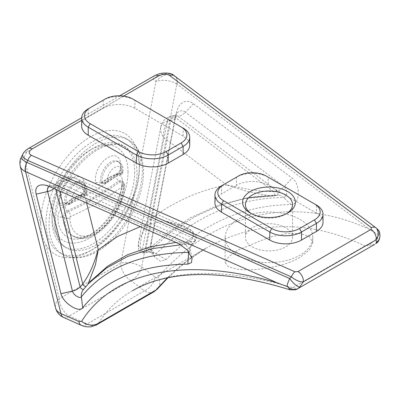 <?xml version="1.0" encoding="UTF-8"?>
<svg xmlns="http://www.w3.org/2000/svg" width="400" height="400" viewBox="0 0 400 400"><rect width="100%" height="100%" fill="white"/><g stroke="black" fill="none" stroke-linecap="round" stroke-linejoin="round"><path stroke-width="0.3" stroke-dasharray="2 1.5" d="M276.85 195.3L271.2 196.12L247.46 191.5L226.645 184.99C239.435 187.025 252.82 191.57 273.535 191.55A2.355 1.465 79.5 0 1 274.585 194.04A2.355 1.465 79.5 0 1 273.515 195.935L276.85 195.3C278.4 194.385 278.46 192.92 277.04 190.9L178.34 116.455L174.835 117.105C167.21 119.615 163.395 126.34 163.395 137.28C161.12 133.705 160.245 130.39 160.77 127.335L160.78 127.29C161.51 124.05 163.665 122.06 167.24 121.32L142.44 249.505L138.525 246.53L138.77 241.035L147.075 221.63L141.74 235.96C140.715 242.07 137.39 251.5 144.845 252.545A2.355 1.465 79.5 0 1 144.315 252.835A2.355 1.465 79.5 0 1 142.83 251.865A2.355 1.465 79.5 0 1 142.44 249.505L145.94 248.855L147.815 252.18L148.345 251.895L170.735 232.355L194.73 216.765L220.06 205.285L246.555 198.075L276.85 195.3A11.78 9.175 -90 0 1 278.12 195.18A11.78 9.175 -90 0 1 283.65 197.525C236.01 198.06 193.52 216.775 156.17 253.67L151.65 252.69L150.24 246.18L175.045 117.995A11.78 4.94 -169 0 1 170.74 120.67L145.94 248.855A11.78 4.94 11 0 0 150.24 246.18L151.55 241.405L176.35 113.22A21.21 13.175 79.5 0 1 176.74 111.535A21.21 13.175 79.5 0 1 193.44 103.74L292.14 178.185C300.96 184.025 300.035 205.375 291 204.58C244.48 204.985 202.81 223.34 165.98 259.645L160.535 261.275L154.98 257.255L151.72 249.74L151.55 241.405M237.99 255.195A43.83 25.305 0 0 0 285.755 260.685A43.83 25.305 0 0 0 312.815 237.305A43.83 25.305 0 0 0 268.985 212A43.83 25.305 0 0 0 225.155 237.305A43.83 25.305 0 0 0 237.99 255.195M252.32 246.925A23.565 13.605 0 0 0 278 249.875A23.565 13.605 0 0 0 292.55 237.305A23.565 13.605 0 0 0 268.985 223.7A23.565 13.605 0 0 0 245.42 237.305A23.565 13.605 0 0 0 252.32 246.925M299.975 257.4C283.16 267.43 253.11 271.43 237.99 269.28L228.52 266.845L225.155 262.6L228.505 256.85L238.405 249.865L270.085 236.985L286.425 233.685L300.08 233.505L309.425 236.595L312.815 242.53L309.52 249.895L299.975 257.4M286.59 213.635A23.565 13.605 180 0 1 285.645 214.215A23.565 13.605 180 0 1 252.32 214.215L250.32 213.06L252.32 214.215A23.565 13.605 180 0 1 251.38 213.635M266.185 176.04L268.185 177.195A22.435 12.95 0 0 0 236.46 177.195L221.53 185.815L221.53 193.895A22.435 12.95 0 0 0 214.955 203.055M323.01 222.295A22.435 12.95 180 0 0 316.44 213.135L316.44 205.055L268.185 177.195L268.185 185.275A22.435 12.95 0 0 0 236.46 185.275L221.53 193.895M132.88 99.08L134.88 100.235A22.435 12.95 0 0 0 103.155 100.235L88.225 108.855L88.225 116.935L103.155 108.315A22.435 12.95 180 0 1 134.88 108.315L183.135 136.175A22.435 12.95 0 0 1 189.71 145.335M183.135 136.175L183.135 128.095L134.88 100.235L134.88 108.315M81.655 126.095A22.435 12.95 180 0 1 88.225 116.935M128.015 172.08A53.73 31.02 120 0 0 90.025 150.145A53.73 31.02 120 0 0 52.035 215.945A53.73 31.02 120 0 0 90.025 237.88A53.73 31.02 120 0 0 128.015 172.08M134.68 172.08A58.44 33.74 -60 0 1 109.17 230.89A58.44 33.74 -60 0 1 64.135 246.55A58.44 33.74 -60 0 1 52.035 219.795A58.44 33.74 -60 0 1 93.355 148.22A58.44 33.74 -60 0 1 122.575 145.325A58.44 33.74 -60 0 1 134.68 172.08M115.085 175.145A41.97 24.23 120 0 0 108.02 178.235A41.97 24.23 120 0 0 100.96 183.3A6.125 3.535 -60 0 1 99.925 184.035A6.125 3.535 -60 0 1 95.72 182.65A17.91 10.34 -60 0 1 106.505 158.435A17.91 10.34 -60 0 1 120.685 164.77A17.91 10.34 -60 0 1 120.325 168.445A6.125 3.535 -60 0 1 116.115 174.69A6.125 3.535 -60 0 1 115.085 175.145L118.385 173.325A2.355 1.36 120 0 0 118.78 173.15A2.355 1.36 120 0 0 120.4 170.75A14.14 8.165 120 0 0 120.685 167.845A14.14 8.165 120 0 0 117.755 161.375A14.14 8.165 120 0 0 105.785 166.385A14.14 8.165 120 0 0 100.975 181.965A2.355 1.36 120 0 0 101.415 182.615A2.355 1.36 120 0 0 102.595 182.5A2.355 1.36 120 0 0 102.99 182.215A45.74 26.41 -60 0 1 110.685 176.695A45.74 26.41 -60 0 1 118.385 173.325L119.715 174.095L121.235 174.4L121.975 172.605L122.93 172.46L120.4 170.75L120.325 168.445M59.725 203.43A17.91 10.34 -60 0 1 70.515 179.215A17.91 10.34 -60 0 1 84.695 185.545A17.91 10.34 -60 0 1 84.33 189.225A6.125 3.535 -60 0 1 80.12 195.47A6.125 3.535 -60 0 1 79.09 195.925A41.97 24.23 120 0 0 72.03 199.015A41.97 24.23 120 0 0 64.965 204.08A6.125 3.535 -60 0 1 63.935 204.815A6.125 3.535 -60 0 1 59.725 203.43L64.985 202.745A2.355 1.36 120 0 0 65.425 203.395A2.355 1.36 120 0 0 66.6 203.275A2.355 1.36 120 0 0 67 202.995A45.74 26.41 -60 0 1 74.695 197.475A45.74 26.41 -60 0 1 82.39 194.105A2.355 1.36 120 0 0 82.79 193.93A2.355 1.36 120 0 0 84.405 191.53A14.14 8.165 120 0 0 84.695 188.625A14.14 8.165 120 0 0 81.765 182.155A14.14 8.165 120 0 0 69.79 187.165A14.14 8.165 120 0 0 64.985 202.745L66.315 203.515C68.475 204.055 70.17 203.485 71.4 201.805L70.49 203.71L68.33 203.765L67 202.995L64.965 204.08M64.545 206.195A302.63 174.725 120 0 0 115.505 176.775A8.485 4.9 -60 0 1 122.215 179.78A8.485 4.9 -60 0 1 122.215 179.95A45.535 26.29 -60 0 1 90.025 234.805A45.535 26.29 -60 0 1 57.835 217.115A8.485 4.9 -60 0 1 64.545 206.195L66.895 210.975A4.715 2.72 120 0 0 63.165 217.04A41.765 24.115 120 0 0 71.81 235.335A41.765 24.115 120 0 0 92.69 233.265A41.765 24.115 120 0 0 122.215 182.95A4.715 2.72 120 0 0 122.215 182.855A4.715 2.72 120 0 0 121.24 180.7A4.715 2.72 120 0 0 118.485 181.19A306.4 176.9 -60 0 1 66.895 210.975L68.23 211.745A306.4 176.9 120 0 0 119.82 181.96L118.485 181.19L115.505 176.775M134.22 193.785A69.75 40.27 -60 0 1 90.025 250.965A69.75 40.27 -60 0 1 45.83 244.815C42.8 239.23 41.1 232.405 40.73 224.335A69.75 40.27 -60 0 1 89.22 137.535A69.75 40.27 -60 0 1 139.345 165.535A69.75 40.27 -60 0 1 139.32 167.415C139.07 175.845 137.37 184.635 134.22 193.785L120.785 263.225A14.14 5.925 11 0 1 141.675 266.975L155.355 277.295C156.425 278.04 157.375 277.97 158.215 277.09C214.8 212.14 293.455 194.375 369.565 229.36L377.445 234.275C378.27 231.89 377.975 229.945 376.57 228.43A9.235 9.05 138.8 0 1 377.43 229.21M139.345 165.535L139.345 168.615A65.98 38.095 120 0 0 125.68 138.41A65.98 38.095 120 0 0 59.7 176.505A65.98 38.095 120 0 0 59.7 252.695A65.98 38.095 120 0 0 92.69 249.425A65.98 38.095 120 0 0 139.345 168.615M176.835 84.005C170.165 80.23 163.205 79.37 155.96 81.425C162.2 74.515 168.65 72.915 175.31 76.63A11.78 7.36 -52.9 0 1 176.835 84.005L141.675 266.975A14.14 9.165 127 0 1 130.78 280.54A14.14 8.165 60 0 1 120.785 263.225L59.265 298.74A14.14 8.165 -120 0 0 69.265 316.055L87.14 323.955A14.14 7.015 -66.2 0 1 81.64 325.43M79.09 195.925L82.39 194.105L83.725 194.875A45.74 26.41 120 0 0 68.33 203.765A2.355 1.36 -60 0 1 66.76 204.165A2.355 1.36 -60 0 1 66.315 203.515A14.14 8.165 -60 0 1 71.125 187.935A14.14 8.165 -60 0 1 83.095 182.925A14.14 8.165 -60 0 1 85.74 192.3A2.355 1.36 -60 0 1 83.725 194.875L85.285 195.165L85.985 193.385L86.935 193.24L84.405 191.53L84.33 189.225M95.72 182.65L100.975 181.965L102.305 182.735A14.14 8.165 -60 0 1 107.115 167.155A14.14 8.165 -60 0 1 119.09 162.145A14.14 8.165 -60 0 1 121.73 171.52A2.355 1.36 -60 0 1 119.715 174.095A45.74 26.41 120 0 0 104.325 182.985A2.355 1.36 -60 0 1 102.75 183.385A2.355 1.36 -60 0 1 102.305 182.735C104.455 183.265 106.15 182.695 107.395 181.025L106.45 182.945L104.325 182.985L102.99 182.215L100.96 183.3M55.79 189.335L55.29 187.33A9.425 4.615 42.6 0 1 55.78 184.055A9.425 4.615 42.6 0 1 61.34 184.005L190.285 240.99L192.965 238.07L193.49 233.495L190.835 230.39L183.24 225.91L164.595 220.805L180.575 226.095C185.605 228.205 189.86 230.985 193.34 234.435C195.57 236.13 195.955 238.48 194.485 241.48A2.355 1.155 -137.4 0 0 195.05 241.265A2.355 1.155 -137.4 0 0 194.805 239.66A2.355 1.155 -137.4 0 0 192.965 238.07L64.02 181.085L61.34 184.005A11.78 5.845 -66.2 0 1 55.92 187.005A12.875 6.3 -137.4 0 0 52.355 185.965A12.875 6.3 -137.4 0 0 49.165 186.42M85.92 286.525A2.355 1.155 -137.4 0 0 86.365 286.32A2.355 1.155 -137.4 0 0 86.39 286.29L88.01 284.16M53.99 188.545A11.78 8.255 166 0 0 55.29 187.33L57.97 184.41C64.73 178.62 72.73 178.58 81.97 184.29C80.31 181.545 78.26 179.595 75.82 178.435L75.64 178.355C71.35 176.635 67.475 177.545 64.02 181.085A9.425 4.615 -137.4 0 0 58.46 181.135A9.425 4.615 -137.4 0 0 57.97 184.41L59.62 191.03M28.275 148.615A7.54 4.355 -120 0 0 26.81 152.01C24.735 152.44 23.405 153.16 22.83 154.175M154.91 75.505L154.775 75.58A7.54 4.355 -120 0 0 153.24 79.015L26.81 152.01L24.09 157.56C20.87 160.155 19.57 162.995 20.205 166.08M174.35 75.78L376.57 228.43L174.35 75.78C167.675 72.055 160.64 73.13 153.24 79.015L155.96 81.425L139.32 167.415M21.095 157.715C21.335 157.285 22.335 157.235 24.09 157.56L40.73 224.335M316.44 213.135L268.185 185.275M378.155 235.31L377.445 234.275M376.905 242.77L378.155 235.315C375.135 241.035 370.75 244.57 364.995 245.91C309.01 219.47 256.06 220.21 206.14 248.135L132.6 290.595C171.965 268.76 225.31 267.79 292.635 287.685L297.535 288.925M374.59 244.435L364.995 245.91L292.635 287.685L289.735 289.76M98.465 323.205C107.06 309.69 118.42 298.83 132.54 290.63M175.345 76.655A11.78 7.64 -53 0 1 177.05 84.15L369.565 229.36M158.205 288.13A14.14 9.95 41.3 0 0 158.215 277.09M206.13 248.145C192.5 256.03 179.605 265.92 167.45 277.815M153.82 291.835C151.12 293.295 148 292.97 144.465 290.86A14.14 9.165 127 0 0 155.355 277.295M63.55 317.445A14.14 7.015 113.8 0 0 69.265 316.055L130.78 280.54L144.465 290.86L87.14 323.955C90.56 325.76 93.51 326.165 95.98 325.175M45.83 244.815L59.265 298.74A14.14 9.91 -14 0 0 55.545 307.93M271.2 196.12L273.515 195.935A2.355 1.465 79.5 0 1 273.345 195.95L242.96 198.735L216.58 205.905L191.26 217.365L167.25 232.98L144.845 252.545L148.345 251.895A11.78 8.495 -134.9 0 1 156.17 253.67L165.98 259.645M176.35 113.22L175.045 117.995A12.875 8 79.5 0 1 175.28 116.975A12.875 8 79.5 0 1 185.42 112.24A11.78 7.64 127 0 1 178.34 116.455A9.425 5.855 -100.5 0 0 174.805 115.455A9.425 5.855 -100.5 0 0 170.74 120.67L167.24 121.32A9.425 5.855 79.5 0 1 171.3 116.11A9.425 5.855 79.5 0 1 174.835 117.105L273.535 191.55L277.04 190.9A11.78 7.64 127 0 0 284.12 186.685C287.74 189.08 287.36 197.85 283.65 197.525L291 204.58M193.44 103.74L185.42 112.24L284.12 186.685L292.14 178.185M175.945 242.435L194.485 241.48L191.805 244.4L192.365 244.185L190.285 240.99A11.78 5.845 -66.2 0 1 184.865 243.99L55.92 187.005L49.78 186.68M189.175 252.33L190.32 250.025L184.865 243.99L178.725 243.665M180.86 244.765L191.805 244.4A11.78 9.1 89.5 0 0 188.675 251.66M88.405 283.73L83.71 289.21A11.78 10.27 38.6 0 0 83.325 289.66L83.605 289.31M91.085 280.815L83.71 289.21L91.11 280.785M236.46 177.195L236.46 185.275M103.155 100.235L103.155 108.315M95.69 245A58.44 33.74 120 0 0 137.015 173.425A58.44 33.74 120 0 0 124.91 146.675A58.44 33.74 120 0 0 66.47 180.415A58.44 33.74 120 0 0 66.47 247.895A58.44 33.74 120 0 0 95.69 245M122.215 179.95L122.215 182.95L123.55 183.72A3.77 2.125 -178.8 0 1 124.65 185.26A3.77 2.125 -178.8 0 1 123.55 186.725A0.945 0.545 120 0 0 122.805 186.37A3.77 1.9 54.4 0 0 119.82 181.96A4.715 2.72 -60 0 1 122.575 181.47A4.715 2.72 -60 0 1 123.55 183.72A41.765 24.115 -60 0 1 104.99 225.265A41.765 24.115 -60 0 1 73.14 236.1A41.765 24.115 -60 0 1 64.5 217.81A4.715 2.72 -60 0 1 68.23 211.745A3.77 2.42 66.3 0 1 70.575 216.525A0.945 0.545 120 0 0 69.83 217.735A3.77 2.23 178.8 0 1 64.5 217.81L63.165 217.04L57.835 217.115M85.25 195.19C80.485 196.62 75.57 199.46 70.5 203.705C69.35 204.62 68.11 204.77 66.76 204.165A2.355 1.36 -60 0 1 66.755 204.165L65.425 203.395M142.345 170.345A65.98 38.095 -60 0 1 95.69 251.16A65.98 38.095 -60 0 1 62.7 254.425A65.98 38.095 -60 0 1 62.7 178.235A65.98 38.095 -60 0 1 128.68 140.14A65.98 38.095 -60 0 1 142.345 170.345M122.805 186.37A310.17 179.075 -60 0 1 70.575 216.525M69.83 217.735A37.995 21.935 120 0 0 96.69 232.495A37.995 21.935 120 0 0 123.55 186.725M85.985 193.385A10.37 5.985 120 0 0 78.695 188.24A10.37 5.985 120 0 0 71.4 201.805A49.51 28.585 -60 0 1 85.985 193.385M101.415 182.615L102.75 183.385C104.67 183.86 105.9 183.71 106.45 182.945M121.975 172.605A10.37 5.985 120 0 0 114.685 167.46A10.37 5.985 120 0 0 107.395 181.025A49.51 28.585 -60 0 1 121.975 172.605M86.625 202.965L81.97 184.29L164.595 220.805L140.26 226.665M226.645 184.99L163.395 137.28L147.075 221.63C171.67 202.66 198.195 190.445 226.645 184.99M81.655 120.345L123.67 96.085M138.77 241.045C137.915 245.88 138.13 249.14 139.41 250.825C140.19 252.34 141.825 253.01 144.315 252.83L147.815 252.18C147.93 251.865 149.195 252.055 151.615 252.76L151.615 252.645M246.555 198.075C256.94 196.15 267.46 195.19 278.12 195.185L277.01 195.285M160.785 127.295C160.91 125.885 161.71 123.94 163.19 121.45C163.4 120.06 169.595 115.745 171.295 116.105L174.805 115.455L176.22 114.815L175.28 116.975L176.74 111.535M242.97 198.735L246.475 198.085M75.81 178.455C72.36 176.985 69.25 176.485 66.485 176.96C65.645 177.075 62.25 177.43 58.46 181.13L55.78 184.055C53.395 185.745 52.215 186.38 52.235 185.955L43.91 184.97M183.36 225.96C184.95 226.75 188.785 228.17 193.27 232L195.81 235.255C196.835 236.97 196.585 238.975 195.045 241.265L192.365 244.185C192.3 244.1 190.355 246.305 190.255 249.465L192.05 258.37M225.155 237.305L225.155 262.6M312.815 237.305L312.815 242.53M285.645 214.215L287.645 213.06M245.42 204.595L245.42 237.305M292.55 204.595L292.55 237.305M52.035 215.945L52.035 219.795M90.025 150.145L93.355 148.22M64.135 246.55L66.47 247.895C60.485 244.54 56.89 237.69 55.68 227.35C53.155 206.045 67.705 173.48 87.575 156.94C97.16 148.89 106.065 144.67 114.295 144.285C118.39 144.135 121.93 144.93 124.91 146.675L122.575 145.325M108.02 178.235L110.685 176.695M118.78 173.15L116.115 174.69M120.685 167.845L120.685 164.77M102.595 182.5L99.925 184.035M92.69 233.265L90.025 234.805M122.215 182.855L122.215 179.78M84.695 188.625L84.695 185.545M66.6 203.275L63.935 204.815M72.03 199.015L74.695 197.475M82.79 193.93L80.12 195.47M81.765 182.155L83.095 182.925C86.935 186.265 87.19 186.915 86.945 193.24M92.69 249.425L90.025 250.965M59.7 252.695L62.7 254.425C72.85 259.81 84.475 258.785 97.575 251.345C122.5 237.505 143.84 200.145 143.45 172.37C143.51 163.95 141.925 156.715 138.695 150.675C136.205 146.095 132.865 142.585 128.68 140.14L125.68 138.41M71.81 235.335L73.14 236.1C93.765 248.105 124.69 212.8 124.65 185.265C124.255 184.015 125.35 183.855 122.575 181.47L121.24 180.7M85.285 195.165C86.56 194.27 87.11 193.625 86.935 193.24M121.28 174.385C122.555 173.49 123.105 172.85 122.93 172.46C123.185 166.135 122.925 165.485 119.09 162.145L117.755 161.375M121.24 174.41C116.475 175.84 111.56 178.68 106.49 182.925M151.655 252.69L154.98 257.255M75.64 178.355L183.24 225.905M271.28 196.115C261.71 196.135 252.27 197.01 242.96 198.735M160.77 127.335L138.77 241.035M81.66 117.79L119.795 95.775M376.98 228.745L376.725 228.495M168.01 277.7L186.535 261.4L206.15 248.21M153.87 291.775L154.39 291.465"/><path stroke-width="0.6" d="M180.86 244.765L152.72 248.555L127.755 256.395L106.25 268.185L88.43 283.705L83.325 289.66A11.78 10.27 38.6 0 0 81.375 296.85C104.78 267.92 140.525 253.105 188.61 252.4L189.175 252.33M82.69 307.735C105.805 279.275 140.86 264.745 187.85 264.135L191.46 262.555L192.05 258.37L187.33 250.06L178.725 243.665L49.78 186.68A21.21 10.38 -137.4 0 0 43.91 184.97A21.21 10.38 -137.4 0 0 36.165 194.155L60.965 293.7C62.76 302.71 79.13 313.34 82.69 307.735L81.375 296.85C79.93 299.16 73.16 294.785 72.455 291.085A11.78 8.255 -14 0 0 80.09 286.87L55.79 189.335M251.38 213.635A23.565 13.605 180 0 1 245.42 204.595A23.565 13.605 180 0 1 268.985 190.99A23.565 13.605 180 0 1 292.55 204.595A23.565 13.605 180 0 1 286.59 213.635M250.32 213.06A26.395 15.24 0 0 0 287.645 213.06A26.395 15.24 0 0 0 287.645 191.51A26.395 15.24 0 0 0 250.32 191.51A26.395 15.24 0 0 0 250.32 213.06L250.32 213.06M271.785 228.53L223.53 200.67A19.605 11.32 180 0 1 223.53 184.66L238.46 176.04A19.605 11.32 180 0 1 266.185 176.04L314.44 203.9A19.605 11.32 180 0 1 314.44 219.91L299.51 228.53A19.605 11.32 180 0 1 271.785 228.53L269.785 231.995A22.435 12.95 0 0 0 301.51 231.995L316.44 223.375A22.435 12.95 0 0 0 323.01 214.215A22.435 12.95 0 0 0 316.44 205.055L314.44 203.9M221.53 185.815L223.53 184.66L221.53 185.815A22.435 12.95 0 0 0 214.955 194.975A22.435 12.95 0 0 0 221.53 204.13L269.785 231.995L269.785 240.075A22.435 12.95 180 0 0 301.51 240.075L316.44 231.455A22.435 12.95 180 0 0 323.01 222.295L323.01 214.215M214.955 194.975L214.955 203.055A22.435 12.95 0 0 0 221.53 212.215L269.785 240.075M90.225 123.705L88.225 127.17L136.48 155.03A22.435 12.95 0 0 0 168.205 155.03L183.135 146.41A22.435 12.95 0 0 0 189.71 137.25A22.435 12.95 0 0 0 183.135 128.095L181.135 126.94A19.605 11.32 180 0 1 181.14 126.94A19.605 11.32 180 0 1 181.135 142.95L166.205 151.565A19.605 11.32 180 0 1 138.48 151.565L90.225 123.705A19.605 11.32 180 0 1 90.225 107.7L88.225 108.855A22.435 12.95 0 0 0 81.655 118.01A22.435 12.95 0 0 0 88.225 127.17L88.225 135.25L136.48 163.11A22.435 12.95 0 0 0 168.205 163.11L183.135 154.49A22.435 12.95 0 0 0 189.71 145.335L189.71 137.25M88.225 108.855L105.155 99.08A19.605 11.32 180 0 1 132.88 99.08L181.14 126.94M88.225 135.25A22.435 12.95 180 0 1 81.655 126.095L81.655 118.01M88.01 284.16L95.43 264.87L98.285 249.775C95.085 258.385 93.355 268.75 82.77 283.95L80.09 286.87C81.145 288.87 82.355 289.65 83.71 289.21M298.135 288.475L299.78 286.965L303.245 281.91A7.54 4.355 -120 0 0 298.01 271.555L294.96 271.795A7.54 3.74 113.8 0 0 291.345 276.885C295.89 280.405 299.855 282.075 303.245 281.91L376.2 239.785L378.905 234.295L376.785 228.545L376.105 227.955A7.54 4.89 -53 0 0 375.93 227.81A7.54 4.89 -53 0 1 375.93 227.81L376.785 228.545M294.96 271.795L31.38 155.315A7.54 3.74 113.8 0 0 27.77 160.405L291.345 276.885L289.745 278.56C288.105 281.83 287.195 284.47 287.02 286.485L288.225 287.23L289.805 289.785C251.435 277.86 217.435 272.955 187.775 275.055C165.965 276.73 147.57 281.94 132.595 290.68M22.83 154.175L22.785 154.26C22.045 156.215 23.705 158.265 27.77 160.405L26.81 162.36C22.795 160.125 20.89 158.58 21.095 157.715L22.785 154.26M31.38 155.315C28.355 153.51 28.61 151.38 32.14 148.93A7.54 4.355 -120 0 0 28.37 148.555A7.54 4.355 -120 0 0 28.35 148.57A7.54 4.355 -120 0 0 28.275 148.615M123.67 96.085L158.575 75.935A7.54 4.355 -120 0 0 154.805 75.56A7.54 4.355 -120 0 0 154.775 75.575L159.965 73.51C166.92 72.47 171.655 73.18 174.175 75.635A7.54 4.89 127 0 0 169.63 75.495L371.385 227.67A7.54 4.89 -53 0 1 375.925 227.81L174.17 75.635A7.54 4.89 127 0 1 174.35 75.78M371.385 227.67L370.97 229.435A7.54 4.355 60 0 1 376.2 239.785L376.4 242.73L375.65 243.725L376.905 242.77M377.43 229.21A9.235 9.05 138.8 0 1 377.695 229.495A9.235 9.05 138.8 0 1 377.715 229.52A9.235 9.05 138.8 0 1 376.4 242.73M375.655 243.73L376.24 243.345M374.59 244.44L298.14 288.48C294.9 290.155 291.595 289.735 288.225 287.23M299.78 286.965A9.235 2.675 -131.9 0 1 289.745 278.56L26.81 162.36A11.78 5.825 -64.1 0 0 25.285 171.5L25.55 171.615A11.78 5.845 -66.2 0 1 26.855 162.38M287.02 286.485L277.06 282.765C186.365 256.205 113.625 270.555 81.615 321.315L78.8 321.495L60.925 313.595A14.14 7.015 113.8 0 0 63.55 317.445L81.425 325.345A14.14 7.015 -66.2 0 1 78.8 321.495M167.45 277.815L155.83 290.085L98.465 323.205A14.14 12.285 -147.4 0 1 81.615 321.315M95.98 325.175L153.88 291.8L155.83 290.085A14.14 9.95 41.3 0 0 157.93 288.46A14.14 9.95 41.3 0 0 157.95 288.435A14.14 9.95 41.3 0 0 158.205 288.13M277.06 282.765L25.55 171.615L60.925 313.595A14.14 9.91 -14 0 1 55.545 307.93L20.205 166.1C20.835 168.415 22.525 170.215 25.285 171.5M53.99 188.545A11.78 8.255 166 0 1 47.65 191.545L72.455 291.085L60.965 293.7M49.165 186.42A12.875 6.3 -137.4 0 0 47.65 191.545L36.165 194.155M188.675 251.66A11.78 9.1 89.5 0 0 188.61 252.4L187.85 264.135M59.62 191.03L82.77 283.95A2.355 1.155 -137.4 0 0 84.06 285.755A2.355 1.155 -137.4 0 0 85.92 286.525M223.53 200.67L221.53 204.13L221.53 212.215M314.44 219.91L316.44 223.375L316.44 231.455M299.51 228.53L301.51 231.995L301.51 240.075M136.48 163.11L136.48 155.03L138.48 151.565M181.135 142.95L183.135 146.41L183.135 154.49M166.205 151.565L168.205 155.03L168.205 163.11M98.285 249.775L86.625 202.965M140.26 226.665L117.635 236.445L98.29 249.78M88.425 283.705L91.11 280.785L107.675 266.15L127.46 254.78L150.275 246.845L175.945 242.435M32.14 148.93L81.655 120.345M158.575 75.935C162.82 73.895 166.505 73.75 169.63 75.495M370.97 229.435L298.01 271.555M96.635 324.85L98.465 323.205M22.79 154.26C23.065 153.615 24.29 151.075 28.35 148.57M28.37 148.555L81.66 117.79M119.795 95.775L154.805 75.56M376.505 243.125C380.58 240.845 381.03 231.77 377.715 229.52M377.69 229.5L376.725 228.495M297.515 288.935L295.535 289.8L289.805 289.785M157.92 288.455L168.01 277.7M154.39 291.465L157.95 288.435M96.715 324.775L91.58 326.655C87.93 327.215 84.555 326.78 81.455 325.35M20.195 166.085C19.61 162.335 19.915 159.55 21.12 157.73M55.545 307.93A14.14 14.14 0 0 0 63.55 317.445"/></g></svg>
